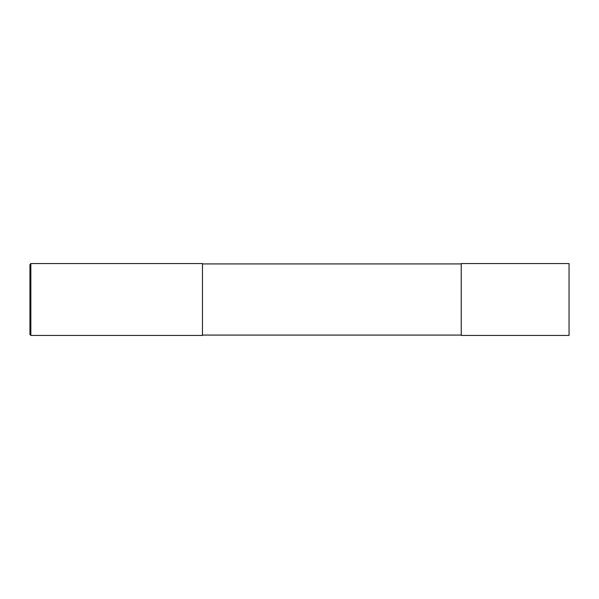 <?xml version="1.0" encoding="UTF-8"?>
<svg xmlns="http://www.w3.org/2000/svg" width="599" height="599" viewBox="0 0 599 599"><rect width="100%" height="100%" fill="white"/><g stroke="black" fill="none" stroke-linecap="round" stroke-linejoin="round"><path stroke-width="0.9" d="M569.05 299.5L569.05 335.44L461.23 335.44L461.23 263.56L569.05 263.56L569.05 299.5M30.849 263.56L202.462 263.56L202.462 335.44L30.849 335.44L29.95 334.542L29.95 264.459L30.849 263.56L30.849 335.44M461.23 335.081L202.462 335.081M461.23 263.919L202.462 263.919"/></g></svg>
